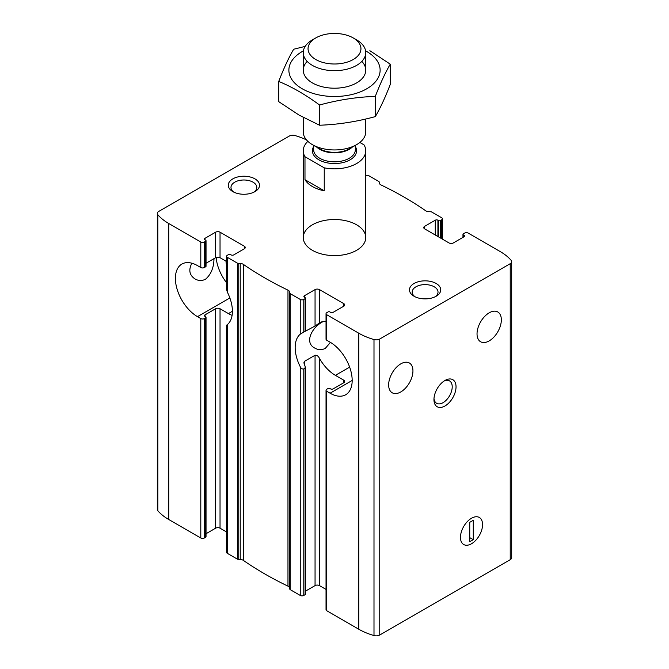 <?xml version="1.0" encoding="UTF-8"?>
<svg xmlns="http://www.w3.org/2000/svg" width="669" height="669" viewBox="0 0 669 669"><rect width="100%" height="100%" fill="white"/><g stroke="black" fill="none" stroke-linecap="round" stroke-linejoin="round"><path stroke-width="1" d="M437.919 236.533L437.919 220.201L438.58 220.586A1.246 0.719 0 0 0 440.353 220.586L441.674 219.817A2.5 1.447 0 0 0 442.41 218.796A2.5 1.447 0 0 0 441.674 217.776L431.614 211.964A1.246 0.719 0 0 0 430.836 211.755L428.779 211.655A4.691 2.709 0 0 1 425.584 210.685A343.774 198.476 0 0 0 381.029 184.962A4.691 2.709 0 0 1 379.356 183.122L379.181 181.935A1.246 0.719 0 0 0 378.821 181.483L368.753 175.671A2.5 1.447 0 0 0 365.751 175.437M424.664 228.873L424.664 226.323A3.128 1.806 0 0 0 423.745 227.602A3.128 1.806 0 0 0 424.664 228.873L448.966 242.914A3.128 1.806 0 0 0 453.39 242.914L463.993 236.784A1.873 1.079 0 0 0 464.545 236.023A1.873 1.079 0 0 0 463.993 235.254L463.333 234.878A1.246 0.719 0 0 1 462.965 234.367A1.246 0.719 0 0 1 463.333 233.849L464.662 233.088A2.5 1.447 0 0 1 468.2 233.088L500.236 251.586A58.128 33.559 0 0 1 511.166 260.358A5.001 2.885 0 0 1 511.693 261.638A5.001 2.885 0 0 1 510.23 263.686L379.758 339.007A5.001 2.885 0 0 1 373.996 339.551A58.128 33.559 0 0 1 358.81 333.237L326.765 314.739A2.5 1.447 0 0 1 326.037 313.719A2.5 1.447 0 0 1 326.765 312.699L328.094 311.938A1.246 0.719 0 0 1 329.859 311.938L330.519 312.314A1.873 1.079 0 0 0 333.17 312.314L343.782 306.193A3.128 1.806 0 0 0 344.694 304.913A3.128 1.806 0 0 0 343.782 303.642L319.473 289.61A3.128 1.806 0 0 0 315.057 289.61L304.445 295.731A1.873 1.079 0 0 0 303.893 296.501A1.873 1.079 0 0 0 304.445 297.262L304.445 295.731M489.19 340.897A17.185 9.926 -60 0 1 480.593 341.75A17.185 9.926 -60 0 1 480.593 321.898A17.185 9.926 -60 0 1 497.786 311.98A17.185 9.926 -60 0 1 500.42 325.753A17.185 9.926 -60 0 1 489.19 340.897M437.919 220.201A1.873 1.079 0 0 0 435.268 220.201L424.664 226.323M227.326 324.791C226.365 325.393 226.365 325.343 227.326 324.641A31.251 18.046 -120 0 0 227.326 292.085L226.599 289.468L226.59 256.311A2.5 1.447 0 0 1 227.326 255.29L228.647 254.521A1.246 0.719 0 0 1 230.42 254.521L231.081 254.906A1.873 1.079 0 0 0 233.732 254.906L244.336 248.784A3.128 1.806 0 0 0 245.255 247.505A3.128 1.806 0 0 0 244.336 246.225L220.034 232.193A3.128 1.806 0 0 0 215.61 232.193L205.007 238.315A1.873 1.079 0 0 0 204.455 239.084A1.873 1.079 0 0 0 205.007 239.853L205.007 238.315M226.59 256.311A2.5 1.447 0 0 0 227.326 257.331L237.386 263.143A1.246 0.719 0 0 0 238.164 263.352L240.221 263.452A4.691 2.709 0 0 1 243.416 264.414A343.774 198.476 0 0 0 287.971 290.137A4.691 2.709 0 0 1 289.644 291.985L289.819 293.173A1.246 0.719 0 0 0 290.179 293.624L300.247 299.428A2.5 1.447 0 0 0 303.785 299.428L305.106 298.667A1.246 0.719 0 0 0 305.474 298.157A1.246 0.719 0 0 0 305.106 297.646L304.445 297.262M226.005 261.161A17.185 9.926 -120 0 0 226.59 265.325M326.037 321.312A31.251 18.046 -120 0 0 319.757 322.759A31.251 18.046 -120 0 0 319.473 322.935L315.057 326.037L304.445 331.715A31.251 18.046 60 0 1 305.106 331.239L300.247 334.182A31.251 18.046 -120 0 0 300.247 366.746C301.1 368.494 302.271 369.221 303.785 368.937L305.106 368.167L305.106 366.119A31.251 18.046 60 0 1 304.445 364.881L304.445 361.369L303.902 362.757L304.445 364.881M213.98 258.652C213.871 267.558 211.061 274.407 205.55 279.207C201.979 280.997 198.484 280.913 195.055 278.965C189.419 275.268 188.357 270.017 191.861 263.218M330.444 342.386L325.326 348.357C321.756 350.146 318.252 350.063 314.831 348.114C303.826 342.578 312.089 326.882 323.37 321.471M226.59 531.98L220.034 528.192A3.128 1.806 0 0 0 215.61 528.192L215.61 308.743A3.128 1.806 180 0 1 220.034 308.743L228.43 313.594A31.251 18.046 -120 0 0 232.101 315.358M226.59 261.495L220.034 257.716A3.128 1.806 0 0 0 215.61 257.716L206.035 263.243M306.502 139.913A58.128 33.559 0 0 0 295.004 135.556A5.001 2.885 0 0 0 289.242 136.1L158.77 211.421A5.001 2.885 0 0 0 157.307 213.461L157.307 509.46A5.001 2.885 0 0 0 157.834 510.748A58.128 33.559 0 0 0 168.764 519.52L200.8 538.018A2.5 1.447 0 0 0 204.338 538.018L204.338 318.569A2.5 1.447 180 0 1 200.8 318.569L197.489 316.654A31.251 18.046 -120 0 1 177.076 289.117A31.251 18.046 -120 0 1 181.868 264.071A31.251 18.046 -120 0 1 197.489 265.618L200.8 267.533A2.5 1.447 0 0 0 204.338 267.533L204.338 242.019L205.667 241.25A1.246 0.719 0 0 0 206.035 240.74A1.246 0.719 0 0 0 205.667 240.23L205.007 239.853M157.307 213.461A5.001 2.885 0 0 0 157.834 214.749A58.128 33.559 0 0 0 168.764 223.521L200.8 242.019A2.5 1.447 0 0 0 204.338 242.019M206.035 240.74L206.035 266.262A1.246 0.719 0 0 1 205.667 266.772L204.338 267.533M204.338 318.569L205.667 317.808A1.246 0.719 180 0 0 206.035 317.298A1.246 0.719 180 0 0 205.667 316.78L205.007 316.404A1.873 1.079 180 0 1 204.455 315.634A1.873 1.079 180 0 1 205.007 314.873L215.61 308.743M204.338 538.018L205.667 537.249A1.246 0.719 0 0 0 206.035 536.739L206.035 317.298M206.035 533.728L215.61 528.192M305.474 591.137L315.057 585.609A3.128 1.806 0 0 1 319.473 585.609L319.473 358.35A31.251 18.046 -120 0 0 335.386 375.342L343.782 380.193A3.128 1.806 180 0 1 344.694 381.472A3.128 1.806 180 0 1 343.782 382.743L333.17 388.873A1.873 1.079 180 0 1 330.519 388.873L329.859 388.488A1.246 0.719 180 0 0 328.094 388.488L326.765 389.249A2.5 1.447 180 0 0 326.037 390.27A2.5 1.447 180 0 0 326.765 391.29L330.076 393.205A31.251 18.046 -120 0 0 345.706 394.752A31.251 18.046 -120 0 0 350.497 369.714A31.251 18.046 -120 0 0 330.076 342.168L326.765 340.262L326.765 314.739M326.037 390.27L326.037 609.718A2.5 1.447 0 0 0 326.765 610.738L358.81 629.245A58.128 33.559 0 0 0 373.996 635.55A5.001 2.885 0 0 0 379.758 635.006L510.23 559.685A5.001 2.885 0 0 0 511.693 557.645L511.693 261.638M326.037 313.719L326.037 339.242A2.5 1.447 0 0 0 326.765 340.262M400.798 391.934A17.185 9.926 -60 0 1 392.201 392.778A17.185 9.926 -60 0 1 392.201 372.934A17.185 9.926 -60 0 1 409.386 363.008A17.185 9.926 -60 0 1 412.02 376.781A17.185 9.926 -60 0 1 400.798 391.934M319.473 358.35C318.335 356.142 316.863 355.105 315.057 355.247L304.445 361.369M319.473 585.609L326.037 589.397M226.615 325.209L226.59 552.31A2.5 1.447 0 0 0 227.326 553.33L237.386 559.142A1.246 0.719 0 0 0 238.164 559.351L240.221 559.451A4.691 2.709 0 0 1 243.416 560.421A343.774 198.476 0 0 0 287.971 586.144A4.691 2.709 0 0 1 289.644 587.984L289.819 589.172A1.246 0.719 0 0 0 290.179 589.623L300.247 595.435A2.5 1.447 0 0 0 303.785 595.435L305.106 594.666A1.246 0.719 0 0 0 305.474 594.156L305.474 367.365M254.948 178.866A15.63 9.023 180 0 1 254.948 191.618A15.63 9.023 180 0 1 232.845 191.618A15.63 9.023 180 0 1 232.845 178.866A15.63 9.023 180 0 1 254.948 178.866M436.155 283.48A15.63 9.023 180 0 1 436.155 296.242A15.63 9.023 180 0 1 414.052 296.242A15.63 9.023 180 0 1 414.052 283.48A15.63 9.023 180 0 1 436.155 283.48M356.602 224.792A31.251 18.046 180 0 1 365.751 237.554A31.251 18.046 180 0 1 334.5 255.6A31.251 18.046 180 0 1 303.249 237.554A31.251 18.046 180 0 1 322.542 220.887A31.251 18.046 180 0 1 356.602 224.792M471.511 543.755A15.63 9.023 -60 0 1 460.464 537.383A15.63 9.023 -60 0 1 471.511 518.241A15.63 9.023 -60 0 1 482.558 524.621A15.63 9.023 -60 0 1 471.511 543.755A15.63 9.023 -60 0 1 463.701 544.533A15.63 9.023 -60 0 1 463.701 526.486A15.63 9.023 -60 0 1 479.322 517.471A15.63 9.023 -60 0 1 481.722 529.99A15.63 9.023 -60 0 1 471.511 543.755M444.994 405.966A15.63 9.023 -60 0 1 433.947 399.585A15.63 9.023 -60 0 1 444.994 380.452A15.63 9.023 -60 0 1 456.041 386.824A15.63 9.023 -60 0 1 444.994 405.966M443.99 381.079A12.92 7.459 -60 0 1 449.535 380.912A12.92 7.459 -60 0 1 451.516 391.265A12.92 7.459 -60 0 1 443.079 402.654A12.92 7.459 -60 0 1 436.623 403.29A12.92 7.459 -60 0 1 433.989 398.406M415.106 296.793A12.92 7.459 180 0 1 412.188 292.069A12.92 7.459 180 0 1 420.157 285.178A12.92 7.459 180 0 1 434.24 286.8A12.92 7.459 180 0 1 438.019 292.069A12.92 7.459 180 0 1 435.109 296.793M233.891 192.179A12.92 7.459 180 0 1 230.981 187.454A12.92 7.459 180 0 1 238.95 180.563A12.92 7.459 180 0 1 253.033 182.177A12.92 7.459 180 0 1 256.812 187.454A12.92 7.459 180 0 1 253.894 192.179M216.154 257.456A31.251 18.046 -120 0 0 226.59 282.736M469.747 541.714L473.276 539.674L473.276 520.281L469.747 522.322L469.747 541.714M469.747 537.633L473.276 539.674M359.838 142.455L364.02 144.872A31.251 18.046 180 0 1 365.751 150.793A31.251 18.046 180 0 1 324.248 167.835L324.248 190.807A31.251 18.046 0 0 1 304.98 179.685L324.248 190.807M324.248 167.835L304.98 156.713A31.251 18.046 180 0 1 303.249 150.793A31.251 18.046 180 0 1 307.882 141.343M304.98 156.713L304.98 179.685M353.207 59.524A26.459 15.278 180 0 1 315.793 59.524A26.459 15.278 180 0 1 315.793 37.924A26.459 15.278 180 0 1 353.207 37.924A26.459 15.278 180 0 1 353.207 59.524M353.207 37.924L356.602 39.881A31.251 18.046 180 0 1 365.751 52.642A31.251 18.046 180 0 1 356.602 65.395A31.251 18.046 180 0 1 322.542 69.308A31.251 18.046 180 0 1 303.249 52.642A31.251 18.046 180 0 1 312.398 39.881L315.793 37.924M365.751 119.007L365.751 131.893A31.251 18.046 180 0 1 356.602 144.655A31.251 18.046 180 0 1 312.398 144.655A31.251 18.046 180 0 1 303.249 131.893L303.249 117.426M349.494 148.752L356.602 144.655L349.494 148.752A21.199 12.243 180 0 1 319.506 148.752L312.398 144.655M361.82 61.397A31.251 18.046 180 0 1 356.602 82.914A31.251 18.046 180 0 1 312.398 82.914L312.398 82.914A31.251 18.046 180 0 1 307.18 61.397M365.6 50.886A45.626 26.342 180 0 1 366.763 51.53A45.626 26.342 180 0 1 366.378 89.002A45.626 26.342 180 0 1 301.485 88.341A45.626 26.342 180 0 1 303.4 50.886M305.189 46.378L293.674 49.238C288.69 57.743 283.706 68.472 278.73 81.434C292.169 86.97 305.775 94.822 319.556 105.008C338.146 99.907 356.736 97.03 375.326 96.378C380.31 83.416 385.294 72.687 390.27 64.182L369.857 50.702M390.27 64.182L390.27 84.403C385.294 97.365 380.31 108.094 375.326 116.598C356.736 121.699 338.146 124.576 319.556 125.228L299.143 115.135L278.73 101.655L278.73 81.434M375.326 96.378L375.326 116.598M319.556 105.008L319.556 125.228M463.993 236.784L463.993 235.254M463.333 237.169L463.333 234.878M441.674 238.699L441.674 219.817M440.353 237.938L440.353 220.586M438.58 236.918L438.58 220.586M435.268 235.003L435.268 220.201M227.326 292.085L227.326 257.331M303.785 332L303.785 299.428M300.247 334.182L300.247 299.428M305.106 331.23L305.106 298.667M315.057 326.037L315.057 289.61M220.034 528.192L220.034 308.743M220.034 257.716L220.034 232.193M215.61 257.716L215.61 232.193M200.8 538.018L200.8 318.569M200.8 267.533L200.8 242.019M205.667 266.772L205.667 241.25M205.667 537.249L205.667 317.808M205.007 316.404L205.007 314.873M343.782 382.743L343.782 380.193M343.782 306.193L343.782 303.642M326.765 610.738L326.765 391.29M315.057 585.609L315.057 355.247M319.473 322.935L319.473 289.61M244.336 248.784L244.336 246.225M168.764 519.52L168.764 223.521M358.81 629.245L358.81 333.237M290.179 589.623L290.179 293.624M300.247 595.435L300.247 366.746M510.23 559.685L510.23 263.686M379.758 635.006L379.758 339.007M227.326 553.33L227.326 324.641M237.386 559.142L237.386 263.143M289.819 589.172L289.819 293.173M289.644 587.984L289.644 291.985M287.971 586.144L287.971 290.137M243.416 560.421L243.416 264.414M240.221 559.451L240.221 263.452M238.164 559.351L238.164 263.352M373.996 635.55L373.996 339.551M303.785 595.435L303.785 368.937M305.106 594.666L305.106 368.167M157.834 510.748L157.834 214.749M349.644 367.114L335.386 375.342M352.178 380.452L330.076 393.205M229.868 297.964L197.489 316.654M232.402 311.294L228.43 313.594M355.331 146.561A22.085 12.753 180 0 1 350.113 159.807A22.085 12.753 180 0 1 322.734 161.589A22.085 12.753 180 0 1 313.669 146.561M352.128 147.23A20.831 12.025 180 0 1 349.235 149.329A20.831 12.025 180 0 1 316.872 147.23M355.331 145.382L355.331 149.772A20.831 12.025 180 0 1 349.235 158.277A20.831 12.025 180 0 1 326.531 160.886A20.831 12.025 180 0 1 313.669 149.772L313.669 145.382M462.965 237.378L462.965 234.367M442.41 239.126L442.41 218.796M305.474 331.013L305.474 298.157M303.249 150.793L303.249 237.554M365.751 150.793L365.751 237.554M303.249 52.642L303.249 70.161M365.751 52.642L365.751 70.161"/></g></svg>
